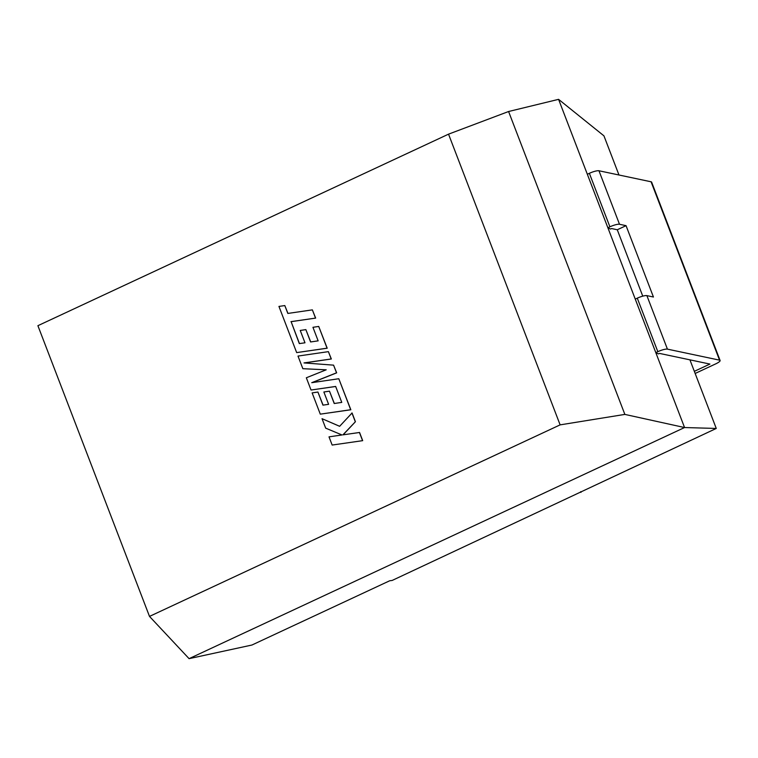 <?xml version="1.0" encoding="UTF-8"?>
<svg xmlns="http://www.w3.org/2000/svg" width="758" height="758" viewBox="0 0 758 758"><rect width="100%" height="100%" fill="white"/><g stroke="black" fill="none" stroke-linecap="round" stroke-linejoin="round"><path stroke-width="1.14" d="M642.765 296.16L617.277 229.759L611.583 228.546L610.512 229.049L607.878 227.77L609.906 226.822L589.364 173.317L587.336 174.255L655.803 352.622L658.446 353.901L659.507 353.408L709.914 364.067L694.337 371.335L716.263 428.45L684.559 427.54L624.857 414.408L560.124 424.868L149.497 616.406L189.074 658.655L251.931 645.03L389.697 580.77L392.189 580.438L716.263 428.45M635.261 299.116L637.288 298.169A7.826 1.668 -21 0 1 646.887 295.62L653.434 297.013L626.051 225.666L619.504 224.273A7.826 1.668 159 0 0 609.906 226.822M589.364 173.317A7.826 1.668 -21 0 1 598.962 170.768L619.504 224.273M646.887 295.62L667.428 349.135A7.826 1.668 159 0 0 657.83 351.684L655.803 352.622L684.559 427.54L189.074 658.655M694.337 371.335L689.922 359.842M587.336 174.255L558.58 99.345L603.946 135.853L618.973 174.994M580.713 491.667L580.988 492.368M149.497 616.406L37.9 325.694L448.537 134.157L560.124 424.868M558.58 99.345L508.59 111.511L624.857 414.408M508.59 111.511L448.537 134.157M695.152 373.467L715.647 363.906A7.826 1.668 159 0 0 720.1 360.505A7.826 1.668 159 0 0 719.55 360.154L651.075 181.787L598.962 170.768M651.075 181.787A7.826 1.668 -21 0 1 651.634 182.138L720.1 360.505M667.428 349.135L719.55 360.154M617.277 229.759L626.051 225.666M299.448 343.582L291.119 321.667L315.65 318.095L312.362 309.87L287.832 313.442L284.809 305.569L287.955 313.424M284.809 305.569L278.944 306.421L296.672 352.603L327.068 348.178L318.72 326.442L312.95 327.304L318.142 340.854L310.6 341.962L305.862 329.616L300.244 330.45L304.981 342.796L299.325 343.601L291.119 321.667M290.977 321.638L315.65 318.095M315.508 318.066L312.362 309.87M296.672 352.603L327.21 348.216L318.72 326.442M310.723 341.943L305.862 329.616M302.849 368.691L326.205 369.809L306.336 377.778L311.036 390.029L335.652 386.438L341.773 402.394L334.221 403.512L329.484 391.166L323.865 391.99L328.612 404.336L322.946 405.142L317.915 392.038L312.135 392.9L320.293 414.152L350.698 409.727L338.798 378.735L311.737 382.686L336.524 372.822L333.577 365.148L304.015 362.921L331.199 358.951L328.394 351.646L297.998 356.071L302.849 368.691L326.148 369.828M311.036 390.029L335.671 386.485M334.344 403.493L329.484 391.166M323.069 405.123L317.915 392.038M320.293 414.152L350.84 409.765L338.798 378.735M312.088 382.638L336.666 372.851L333.577 365.148M304.242 362.94L331.341 358.989L328.394 351.646M322.036 418.681L325.675 428.147L341.972 434.959L329.01 436.864L332.156 445.05L362.694 440.654L359.557 432.477L342.91 434.855L355.426 421.723L352.072 412.968L339.631 426.309L322.036 418.681L339.65 426.29M332.156 445.05L362.694 440.654M362.551 440.625L359.415 432.439M343.109 434.827L355.426 421.723M355.284 421.694L351.93 412.939M657.83 351.684L637.288 298.169"/></g></svg>
